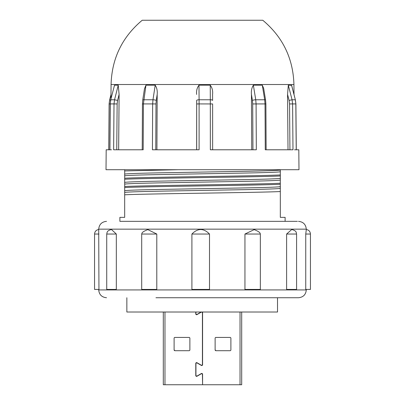 <?xml version="1.0" encoding="UTF-8"?>
<svg xmlns="http://www.w3.org/2000/svg" width="405" height="405" viewBox="0 0 405 405"><rect width="100%" height="100%" fill="white"/><g stroke="black" fill="none" stroke-linecap="round" stroke-linejoin="round"><path stroke-width="0.61" d="M111.071 84.513L293.929 84.513C293.164 58.431 282.781 37.007 262.779 20.25L142.221 20.25C122.219 37.007 111.836 58.431 111.071 84.513L110.945 98.926M155.955 221.348L297.386 221.348L119.885 221.348L119.885 217.358L124.674 217.358L124.674 192.481C125.727 192.021 138.697 191.56 163.585 191.099L241.415 189.717C266.303 189.251 279.273 188.791 280.326 188.33L280.326 186.614C279.273 187.059 266.303 187.52 241.415 187.981L163.585 189.368C138.697 189.829 125.727 190.289 124.674 190.75L124.674 194.805C146.407 193.671 258.592 192.674 280.326 191.54L280.295 188.3M155.955 297.736L298.485 297.736C303.218 297.265 305.821 294.663 306.291 289.929L306.291 289.433M114.519 85.182L110.722 99.802L114.519 85.182L118.24 85.182L119.105 94.421L118.645 149.779L142.221 149.779L142.449 103.928L143.405 103.918L145.952 85.182L144.464 88.791L142.747 100.035A2.491 0.532 8.7 0 1 143.729 99.767L152.974 99.767L155.206 85.182L145.952 85.182M153.303 149.779L152.427 149.779L152.655 103.918L152.974 99.767A2.491 0.532 8.7 0 1 156.269 100.41L157.186 94.421C157.535 90.836 156.872 87.758 155.206 85.182M157.186 94.421L156.907 149.779M196.653 149.779L196.678 100.41A2.491 0.648 -0.4 0 1 199.083 99.767L198.987 85.182C197.032 87.758 196.253 90.836 196.643 94.421M210.235 85.182L210.316 99.767A2.491 0.648 -0.4 0 1 212.615 100.394A2.491 0.648 -0.4 0 1 212.61 100.41L212.574 94.421C212.959 90.836 212.179 87.758 210.235 85.182L198.987 85.182M212.574 94.421L212.61 100.41M251.738 149.779L251.439 94.421L252.416 100.41A2.491 0.511 -9.2 0 1 255.742 99.767L253.363 85.182C251.743 87.758 251.1 90.836 251.439 94.421M262.308 85.182L264.678 99.767A2.491 0.511 -9.2 0 1 265.569 100.01L263.685 88.442L262.308 85.182L253.363 85.182M155.768 149.779L155.996 103.943L152.655 103.918L143.405 103.918L143.178 149.779L113.633 149.779L114.013 103.918L110.287 103.918L109.912 149.779L106.191 149.779L106.014 169.71L298.986 169.71L298.809 149.779L296.217 149.779L295.832 103.918L292.602 103.918L292.987 149.779L265.624 149.779M265.27 149.779L265.027 103.918L265.893 103.928L266.136 149.779L288.011 149.779L287.55 94.421L289.089 100.41L292.066 99.767L288.309 85.182L287.55 94.421M291.539 85.182L295.361 99.792L291.666 85.42L288.309 85.182M293.929 84.513L294.02 94.573M212.625 103.943L212.635 149.779L212.625 103.943L199.093 103.918L199.083 99.767L210.316 99.767L210.347 149.779L256.325 149.779L256.081 103.918L255.742 99.767L264.678 99.767L265.027 103.918L252.71 103.943L252.953 149.779M152.427 149.779L199.098 149.779L199.093 103.918L196.688 103.943L196.698 149.779M280.295 170.024L280.326 170.009C279.273 170.454 266.303 170.915 241.415 171.376L163.585 172.758C138.697 173.219 125.727 173.684 124.674 174.145L124.674 175.861C125.727 175.416 138.697 174.955 163.585 174.494L241.415 173.107C266.303 172.646 279.273 172.186 280.326 171.725L280.326 169.71M280.295 178.327L280.326 178.311C279.273 178.757 266.303 179.218 241.415 179.678L163.585 181.06C138.697 181.526 125.727 181.987 124.674 182.447L124.674 184.164C125.727 183.718 138.697 183.257 163.585 182.797L241.415 181.41C266.303 180.949 279.273 180.488 280.326 180.028L280.326 175.972C258.592 177.106 146.407 178.104 124.674 179.238L124.705 182.478M280.326 191.54L280.326 217.358L285.115 217.358L285.115 221.348M286.618 289.433L286.618 234.034L291.742 229.519C297.412 231.007 296.02 233.128 296.587 234.034L296.587 289.433L286.618 289.433M156.791 234.034L156.791 289.433L141.699 289.433L141.699 234.034L156.791 234.034L147.81 229.605C139.715 232.733 142.525 234.141 141.699 234.034M116.321 234.034L116.321 289.433L106.728 289.433L106.728 234.034L116.321 234.034L111.491 229.513C106.282 230.718 107.193 233.017 106.728 234.034M209.506 234.034L209.506 289.433L191.904 289.433L191.904 234.034C197.772 228.061 203.639 228.061 209.506 234.034L191.904 234.034M260.344 234.034L260.344 289.433L244.949 289.433L244.949 234.034L254.198 229.62C262.405 232.845 259.529 234.292 260.344 234.034L244.949 234.034M98.947 234.034L94.552 234.034L94.552 289.433L98.947 289.433L98.709 229.154L306.291 229.154L306.291 229.503C308.833 229.949 310.225 231.457 310.448 234.034L310.448 289.433L305.75 289.433L305.75 234.034L306.291 229.655M306.291 289.929L98.709 289.929L98.709 289.433M126.856 297.736L126.856 312.012L277.526 312.012L277.511 297.736M202.303 312.012A0.83 0.83 0 0 1 202.581 312.635L202.581 364.697A0.83 0.83 0 0 1 201.336 365.416L197.184 363.022A0.83 0.83 0 0 0 195.939 363.741L195.939 375.233A0.83 0.83 0 0 0 197.184 375.951L201.336 373.557L201.751 373.445L202.581 374.276L202.581 384.75L202.419 374.564A0.83 0.83 0 0 0 201.174 373.845L197.022 376.24A0.83 0.83 0 0 1 195.772 375.521L195.772 363.452A0.83 0.83 0 0 1 197.022 362.733L201.174 365.133A0.83 0.83 0 0 0 202.419 364.414L202.419 312.923A0.83 0.83 0 0 0 201.174 312.204L197.022 314.599A0.83 0.83 0 0 1 195.772 313.88L195.772 312.012M201.336 373.557A0.83 0.83 0 0 1 202.581 374.276M195.939 312.012L195.939 313.591A0.83 0.83 0 0 0 197.184 314.31L201.169 312.012M215.951 350.705L215.121 349.874L215.121 338.251A0.83 0.83 0 0 1 215.951 337.421L230.065 337.421A0.83 0.83 0 0 1 230.896 338.251L230.896 349.874A0.83 0.83 0 0 1 230.065 350.705L215.951 350.705A0.83 0.83 0 0 1 215.121 349.874A0.83 0.83 0 0 0 215.951 350.705M174.935 350.705L174.104 349.874L174.104 338.251A0.83 0.83 0 0 1 174.935 337.421L189.049 337.421A0.83 0.83 0 0 1 189.879 338.251L189.879 349.874A0.83 0.83 0 0 1 189.049 350.705L174.935 350.705A0.83 0.83 0 0 1 174.104 349.874A0.83 0.83 0 0 0 174.935 350.705M241.694 312.012L241.694 384.75L240.028 384.75L240.028 312.012M164.972 312.012L164.972 384.75L163.306 384.75L163.306 312.012M202.581 384.75L240.028 384.75M164.972 384.75L202.419 384.75M124.705 184.148L124.674 190.75M280.295 186.629L280.295 179.997M124.674 187.54C146.407 186.406 258.592 185.409 280.326 184.275M124.674 186.502C146.407 185.369 258.592 184.371 280.326 183.237M124.705 175.846L124.674 179.238M280.326 175.972L280.295 171.69M124.674 178.2C146.407 177.066 258.592 176.069 280.326 174.935M116.756 149.779L117.131 103.943L114.013 103.918L114.544 99.767L118.24 85.182M129.19 169.71L124.674 169.71L129.19 169.71L124.674 169.71L124.705 174.175M205.856 169.71L178.18 169.71L124.674 170.935M110.722 99.802L110.19 103.923L110.823 99.767L114.544 99.767L117.587 100.41L119.105 94.421M289.089 100.41L289.55 103.943L292.602 103.918L292.066 99.767L295.291 99.767L295.898 103.923L296.283 149.779L294.506 149.779M109.912 149.779L111.481 149.779M298.809 149.779L296.283 149.779M292.587 149.779L291.625 149.779L292.587 149.779M296.587 234.034L286.618 234.034M310.448 234.034L305.75 234.034M110.98 94.573L109.639 99.792L110.626 100.202M252.416 100.41L252.71 103.943M289.55 103.943L289.934 149.779M109.639 99.792L109.102 103.923L110.879 103.943M117.131 103.943L117.587 100.41M155.996 103.943L156.269 100.41M196.678 100.41L196.688 103.943M306.291 229.154C305.821 224.421 303.218 221.819 298.485 221.348M98.724 229.503C96.167 229.949 94.775 231.457 94.552 234.034M98.709 289.929C99.179 294.663 101.782 297.265 106.515 297.736M98.709 229.154C99.179 224.421 101.782 221.819 106.515 221.348M265.569 100.01L265.893 103.928M295.361 99.792L295.898 103.923M109.102 103.923L108.717 149.779M110.19 103.923L109.816 149.779M142.747 100.035L142.449 103.928"/></g></svg>
